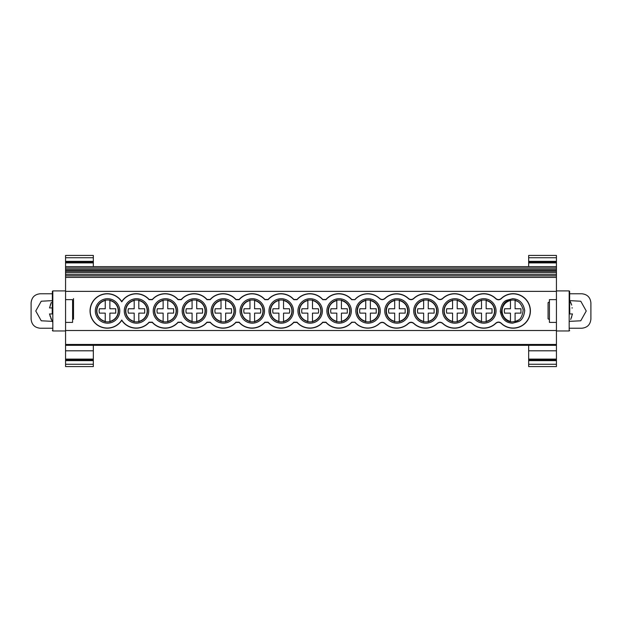 <?xml version="1.0" encoding="UTF-8"?>
<svg xmlns="http://www.w3.org/2000/svg" width="622" height="622" viewBox="0 0 622 622"><rect width="100%" height="100%" fill="white"/><g stroke="black" fill="none" stroke-linecap="round" stroke-linejoin="round"><path stroke-width="0.93" d="M569.643 310.946L569.643 291.376L569.643 310.946M52.357 310.946L52.357 291.376L52.357 310.946M569.884 300.636L580.769 301.227L586.243 311L580.754 320.789L569.845 321.341M52.155 321.341L41.246 320.789L35.757 311L41.231 301.227L52.116 300.636M365.736 321.877L365.736 313.123L359.881 313.123L359.594 310.946L359.881 308.761L365.736 308.761L365.736 300.006M336.797 321.877L336.797 313.123L330.935 313.123L330.647 310.946L330.935 308.761L336.797 308.761L336.797 300.006M394.682 321.877L394.682 313.123L388.82 313.123L388.532 310.946L388.82 308.761L394.682 308.761L394.682 300.006M134.189 321.877L134.189 313.123L128.326 313.123L128.039 310.946L128.326 308.761L134.189 308.761L134.189 300.006M163.127 321.877L163.127 313.123L157.273 313.123L156.985 310.946L157.273 308.761L163.127 308.761L163.127 300.006M221.02 321.877L221.02 313.123L215.158 313.123L214.87 310.946L215.158 308.761L221.02 308.761L221.02 300.006M192.074 321.877L192.074 313.123L186.211 313.123L185.931 310.946L186.211 308.761L192.074 308.761L192.074 300.006M105.242 321.877L105.242 313.123L99.38 313.123L99.092 310.946L99.38 308.761L105.242 308.761L105.242 300.006M423.629 321.877L423.629 313.123L417.766 313.123L417.479 310.946L417.766 308.761L423.629 308.761L423.629 300.006M481.514 321.877L481.514 313.123L475.651 313.123L475.371 310.946L475.651 308.761L481.514 308.761L481.514 300.006M452.567 321.877L452.567 313.123L446.713 313.123L446.425 310.946L446.713 308.761L452.567 308.761L452.567 300.006M510.46 321.877L510.46 313.123L504.597 313.123L504.31 310.946L504.597 308.761L510.46 308.761L510.46 300.006M365.736 321.628L365.736 321.356C360.527 319.832 357.743 316.365 357.386 310.946C357.743 305.526 360.527 302.051 365.736 300.527L365.736 300.263M370.37 300.006L370.37 300.527C375.579 302.051 378.37 305.526 378.728 310.946C378.37 316.365 375.579 319.832 370.37 321.356L370.37 321.877M336.797 321.628L336.797 321.356C331.58 319.832 328.797 316.365 328.439 310.946C328.797 305.526 331.58 302.051 336.797 300.527L336.797 300.263M341.424 300.006L341.424 300.527C346.641 302.051 349.424 305.526 349.782 310.946C349.424 316.365 346.641 319.832 341.424 321.356L341.424 321.877M394.682 321.628L394.682 321.356C389.473 319.832 386.69 316.365 386.332 310.946C386.69 305.526 389.473 302.051 394.682 300.527L394.682 300.263M399.316 300.006L399.316 300.527C404.525 302.051 407.309 305.526 407.667 310.946C407.309 316.365 404.525 319.832 399.316 321.356L399.316 321.877M134.189 321.628L134.189 321.356A10.667 10.667 0 0 1 134.189 300.527L134.189 300.263M138.815 300.006L138.815 300.527A10.667 10.667 0 0 1 138.815 321.356L138.815 321.877M163.127 321.628L163.127 321.356A10.667 10.667 0 0 1 163.127 300.527L163.127 300.263M167.761 300.006L167.761 300.527A10.667 10.667 0 0 1 167.761 321.356L167.761 321.877M221.02 321.628L221.02 321.356A10.667 10.667 0 0 1 221.02 300.527L221.02 300.263M225.654 300.006L225.654 300.527A10.667 10.667 0 0 1 225.654 321.356L225.654 321.877M192.074 321.628L192.074 321.356A10.667 10.667 0 0 1 192.074 300.527L192.074 300.263M196.707 300.006L196.707 300.527A10.667 10.667 0 0 1 196.707 321.356L196.707 321.877M105.242 321.628L105.242 321.356A10.667 10.667 0 0 1 105.242 300.527L105.242 300.263M109.876 300.006L109.876 300.527A10.667 10.667 0 0 1 109.876 321.356L109.876 321.877M423.629 321.628L423.629 321.356A10.667 10.667 0 0 1 423.629 300.527L423.629 300.263M428.255 300.006L428.255 300.527A10.667 10.667 0 0 1 428.255 321.356L428.255 321.877M481.514 321.628L481.514 321.356A10.667 10.667 0 0 1 481.514 300.527L481.514 300.263M486.147 300.006L486.147 300.527A10.667 10.667 0 0 1 486.147 321.356L486.147 321.877M452.567 321.628L452.567 321.356A10.667 10.667 0 0 1 452.567 300.527L452.567 300.263M457.201 300.006L457.201 300.527A10.667 10.667 0 0 1 457.201 321.356L457.201 321.877M510.46 321.714L510.46 321.356A10.667 10.667 0 0 1 510.46 300.527L510.46 300.169M518.577 319.895A10.667 10.667 0 0 1 515.094 321.356L515.094 321.877M249.966 321.877L249.966 313.123L244.104 313.123A8.459 8.459 0 0 1 244.104 308.761L249.966 308.761L249.966 300.006M249.966 321.356A10.667 10.667 0 0 1 249.966 300.527M254.592 300.006L254.592 300.527A10.667 10.667 0 0 1 254.592 321.356L254.592 321.877M278.905 321.877L278.905 313.123L273.05 313.123A8.459 8.459 0 0 1 273.05 308.761L278.905 308.761L278.905 300.006M278.905 321.356A10.667 10.667 0 0 1 278.905 300.527L278.905 300.263M283.539 300.006L283.539 300.527A10.667 10.667 0 0 1 283.539 321.356L283.539 321.877M307.851 321.877L307.851 313.123L301.989 313.123A8.459 8.459 0 0 1 301.989 308.761L307.851 308.761L307.851 300.006M307.851 321.356A10.667 10.667 0 0 1 307.851 300.527M312.485 300.006L312.485 300.527A10.667 10.667 0 0 1 312.485 321.356L312.485 321.877M107.559 323.168A12.222 12.222 0 0 0 119.782 310.946A12.222 12.222 0 0 0 107.559 298.715A12.222 12.222 0 0 0 95.329 310.946A12.222 12.222 0 0 0 107.559 323.168M107.559 300.014A10.932 10.932 0 0 1 118.491 310.946A10.932 10.932 0 0 1 107.559 321.869A10.932 10.932 0 0 1 96.628 310.946A10.932 10.932 0 0 1 107.559 300.014M136.506 323.168A12.222 12.222 0 0 0 148.728 310.946A12.222 12.222 0 0 0 136.506 298.715A12.222 12.222 0 0 0 124.276 310.946A12.222 12.222 0 0 0 136.506 323.168M136.506 300.014A10.932 10.932 0 0 1 147.43 310.946A10.932 10.932 0 0 1 136.506 321.869A10.932 10.932 0 0 1 125.574 310.946A10.932 10.932 0 0 1 136.506 300.014M165.444 323.168A12.222 12.222 0 0 0 177.674 310.946A12.222 12.222 0 0 0 165.444 298.715A12.222 12.222 0 0 0 153.222 310.946A12.222 12.222 0 0 0 165.444 323.168M165.444 300.014A10.932 10.932 0 0 1 176.376 310.946A10.932 10.932 0 0 1 165.444 321.869A10.932 10.932 0 0 1 154.52 310.946A10.932 10.932 0 0 1 165.444 300.014M194.391 323.168A12.222 12.222 0 0 0 206.613 310.946A12.222 12.222 0 0 0 194.391 298.715A12.222 12.222 0 0 0 182.168 310.946A12.222 12.222 0 0 0 194.391 323.168M194.391 300.014A10.932 10.932 0 0 1 205.322 310.946A10.932 10.932 0 0 1 194.391 321.869A10.932 10.932 0 0 1 183.459 310.946A10.932 10.932 0 0 1 194.391 300.014M223.337 323.168A12.222 12.222 0 0 0 235.559 310.946A12.222 12.222 0 0 0 223.337 298.715A12.222 12.222 0 0 0 211.107 310.946A12.222 12.222 0 0 0 223.337 323.168M223.337 300.014A10.932 10.932 0 0 1 234.261 310.946A10.932 10.932 0 0 1 223.337 321.869A10.932 10.932 0 0 1 212.405 310.946A10.932 10.932 0 0 1 223.337 300.014M252.275 323.168A12.222 12.222 0 0 0 264.505 310.946A12.222 12.222 0 0 0 252.275 298.715A12.222 12.222 0 0 0 240.053 310.946A12.222 12.222 0 0 0 252.275 323.168M252.275 300.014A10.932 10.932 0 0 1 263.207 310.946A10.932 10.932 0 0 1 252.275 321.869A10.932 10.932 0 0 1 241.352 310.946A10.932 10.932 0 0 1 252.275 300.014M281.222 323.168A12.222 12.222 0 0 0 293.452 310.946A12.222 12.222 0 0 0 281.222 298.715A12.222 12.222 0 0 0 268.999 310.946A12.222 12.222 0 0 0 281.222 323.168M281.222 300.014A10.932 10.932 0 0 1 292.153 310.946A10.932 10.932 0 0 1 281.222 321.869A10.932 10.932 0 0 1 270.29 310.946A10.932 10.932 0 0 1 281.222 300.014M310.168 323.168A12.222 12.222 0 0 0 322.39 310.946A12.222 12.222 0 0 0 310.168 298.715A12.222 12.222 0 0 0 297.938 310.946A12.222 12.222 0 0 0 310.168 323.168M310.168 300.014A10.932 10.932 0 0 1 321.092 310.946A10.932 10.932 0 0 1 310.168 321.869A10.932 10.932 0 0 1 299.236 310.946A10.932 10.932 0 0 1 310.168 300.014M339.107 323.168A12.222 12.222 0 0 0 351.337 310.946A12.222 12.222 0 0 0 339.107 298.715A12.222 12.222 0 0 0 326.884 310.946A12.222 12.222 0 0 0 339.107 323.168M339.107 300.014A10.932 10.932 0 0 1 350.038 310.946A10.932 10.932 0 0 1 339.107 321.869A10.932 10.932 0 0 1 328.183 310.946A10.932 10.932 0 0 1 339.107 300.014M368.053 323.168A12.222 12.222 0 0 0 380.283 310.946A12.222 12.222 0 0 0 368.053 298.715A12.222 12.222 0 0 0 355.831 310.946A12.222 12.222 0 0 0 368.053 323.168M368.053 300.014A10.932 10.932 0 0 1 378.985 310.946A10.932 10.932 0 0 1 368.053 321.869A10.932 10.932 0 0 1 357.121 310.946A10.932 10.932 0 0 1 368.053 300.014M396.999 323.168A12.222 12.222 0 0 0 409.222 310.946A12.222 12.222 0 0 0 396.999 298.715A12.222 12.222 0 0 0 384.769 310.946A12.222 12.222 0 0 0 396.999 323.168M396.999 300.014A10.932 10.932 0 0 1 407.931 310.946A10.932 10.932 0 0 1 396.999 321.869A10.932 10.932 0 0 1 386.068 310.946A10.932 10.932 0 0 1 396.999 300.014M425.946 323.168A12.222 12.222 0 0 0 438.168 310.946A12.222 12.222 0 0 0 425.946 298.715A12.222 12.222 0 0 0 413.716 310.946A12.222 12.222 0 0 0 425.946 323.168M425.946 300.014A10.932 10.932 0 0 1 436.869 310.946A10.932 10.932 0 0 1 425.946 321.869A10.932 10.932 0 0 1 415.014 310.946A10.932 10.932 0 0 1 425.946 300.014M454.884 323.168A12.222 12.222 0 0 0 467.114 310.946A12.222 12.222 0 0 0 454.884 298.715A12.222 12.222 0 0 0 442.662 310.946A12.222 12.222 0 0 0 454.884 323.168M454.884 300.014A10.932 10.932 0 0 1 465.816 310.946A10.932 10.932 0 0 1 454.884 321.869A10.932 10.932 0 0 1 443.96 310.946A10.932 10.932 0 0 1 454.884 300.014M483.83 323.168A12.222 12.222 0 0 0 496.053 310.946A12.222 12.222 0 0 0 483.706 298.715A12.222 12.222 0 0 0 471.608 310.946A12.222 12.222 0 0 0 483.706 323.168L483.753 323.168A12.222 12.222 0 0 0 483.83 323.168M483.83 300.014A10.932 10.932 0 0 1 494.762 310.946A10.932 10.932 0 0 1 483.83 321.869A10.932 10.932 0 0 1 472.899 310.946A10.932 10.932 0 0 1 483.83 300.014M454.519 293.856A17.082 17.082 0 0 0 442.755 298.552C440.951 299.983 439.148 299.983 437.336 298.552A17.082 17.082 0 0 0 413.77 298.599C411.966 300.037 410.155 300.045 408.335 298.607A17.004 17.004 0 0 0 384.964 298.576C383.16 299.998 381.356 299.991 379.552 298.56A17.082 17.082 0 0 0 354.929 299.687L351.687 299.687A17.082 17.082 0 0 0 325.982 299.687L322.748 299.687A17.082 17.082 0 0 0 297.036 299.687L293.802 299.687A17.082 17.082 0 0 0 268.098 299.687L264.855 299.687A17.082 17.082 0 0 0 239.151 299.687L235.917 299.687A17.082 17.082 0 0 0 210.205 299.687L206.97 299.687A17.082 17.082 0 0 0 181.266 299.687L178.024 299.687A17.082 17.082 0 0 0 152.32 299.687L149.078 299.687A17.082 17.082 0 0 0 121.756 301.864A17.082 17.082 0 0 0 90.198 310.946A17.082 17.082 0 0 0 121.756 320.019A17.082 17.082 0 0 0 149.078 322.196L152.32 322.196A17.082 17.082 0 0 0 178.024 322.196L181.266 322.196A17.082 17.082 0 0 0 206.97 322.196L210.205 322.196A17.082 17.082 0 0 0 235.917 322.196L239.151 322.196A17.082 17.082 0 0 0 264.855 322.196L268.098 322.196A17.082 17.082 0 0 0 293.802 322.196L297.036 322.196A17.082 17.082 0 0 0 322.748 322.196L325.982 322.196A17.082 17.082 0 0 0 351.687 322.196L354.929 322.196A17.082 17.082 0 0 0 379.506 323.37C381.302 321.947 383.105 321.947 384.909 323.37A17.082 17.082 0 0 0 408.397 323.331C410.201 321.901 412.005 321.901 413.817 323.331A17.082 17.082 0 0 0 437.336 323.331C439.14 321.901 440.951 321.901 442.755 323.331A17.082 17.082 0 0 0 466.43 323.191C468.257 321.714 470.092 321.714 471.919 323.191A17.082 17.082 0 0 0 495.75 323.191C497.577 321.714 499.404 321.714 501.239 323.191A17.082 17.082 0 0 0 530.232 310.946A17.082 17.082 0 0 0 501.239 298.7C499.412 300.177 497.577 300.177 495.75 298.7A17.082 17.082 0 0 0 471.919 298.7C470.092 300.177 468.265 300.177 466.43 298.7A17.082 17.082 0 0 0 454.519 293.856M379.552 298.56L379.544 298.389C381.333 299.796 383.121 299.796 384.917 298.389A17.167 17.167 0 0 1 408.359 298.404C410.155 299.812 411.951 299.812 413.747 298.397A17.245 17.245 0 0 1 437.359 298.35C439.148 299.757 440.944 299.757 442.74 298.35A17.245 17.245 0 0 1 466.453 298.49C468.265 299.944 470.084 299.944 471.896 298.49A17.245 17.245 0 0 1 495.773 298.49C497.584 299.944 499.396 299.944 501.215 298.49A17.245 17.245 0 0 1 530.395 310.946A17.245 17.245 0 0 1 501.215 323.393C499.404 321.947 497.584 321.947 495.773 323.393A17.245 17.245 0 0 1 471.896 323.393C470.084 321.947 468.273 321.947 466.453 323.393A17.245 17.245 0 0 1 442.74 323.533C440.944 322.134 439.155 322.134 437.359 323.533A17.245 17.245 0 0 1 413.793 323.533C412.005 322.134 410.209 322.134 408.413 323.533A17.245 17.245 0 0 1 384.863 323.549C383.074 322.149 381.286 322.149 379.498 323.541L379.506 323.37M354.929 322.196L351.725 322.398A17.245 17.245 0 0 1 325.967 322.429L322.756 322.429A17.245 17.245 0 0 1 297.028 322.429L293.817 322.429A17.245 17.245 0 0 1 268.082 322.429L264.871 322.429A17.245 17.245 0 0 1 239.136 322.429L235.925 322.429A17.245 17.245 0 0 1 210.197 322.429L206.986 322.429A17.245 17.245 0 0 1 181.251 322.429L178.04 322.429A17.245 17.245 0 0 1 152.304 322.429L149.093 322.429A17.245 17.245 0 0 1 121.756 320.322A17.245 17.245 0 0 1 90.042 310.946A17.245 17.245 0 0 1 121.756 301.561A17.245 17.245 0 0 1 149.093 299.462L152.304 299.462A17.245 17.245 0 0 1 178.04 299.462L181.251 299.462A17.245 17.245 0 0 1 206.986 299.462L210.197 299.462A17.245 17.245 0 0 1 235.925 299.462L239.136 299.462A17.245 17.245 0 0 1 264.871 299.462L268.082 299.462A17.245 17.245 0 0 1 293.817 299.462L297.028 299.462A17.245 17.245 0 0 1 322.756 299.462L325.967 299.462A17.245 17.245 0 0 1 351.725 299.485L354.929 299.687M506.417 300.34C503.066 301.693 501.021 305.355 500.282 311.319C501.783 319.063 505.911 323.012 512.652 323.168L518.585 321.551C521.936 320.19 523.981 316.528 524.719 310.565C523.312 302.984 519.284 299.034 512.645 298.715L506.417 300.34M512.544 321.869C507.132 322.118 503.431 318.837 501.433 312.011C502.164 305.293 504.551 301.507 508.594 300.667L512.551 300.014C517.823 300.022 521.368 303.311 523.188 309.873C522.457 316.598 520.07 320.377 516.027 321.224L512.544 321.869M556.433 288.841L556.433 296.585M65.574 296.585L65.574 288.841M72.58 301.903L73.52 302.611L73.52 319.039L72.58 319.537M549.42 301.903L548.068 302.611L548.068 318.829L549.42 319.537M556.433 299.641L556.433 266.636L65.574 266.636L65.574 268.028L556.433 268.028M65.574 299.641L65.574 268.028M65.574 345.319L556.433 345.319L65.574 345.319L65.574 322.398M556.433 345.319L556.433 322.398M379.544 298.389A17.206 17.206 0 0 0 354.944 299.485M354.944 322.398A17.206 17.206 0 0 0 379.498 323.541M65.574 271.278L556.433 271.278M73.52 298.568L73.52 319.039M548.068 302.611L548.068 318.829M51.315 302.378L49.527 307.937L52.232 307.937L52.232 313.954L49.527 313.954L52.357 321.745M50.296 316.777L49.581 313.954M50.118 313.954L52.232 313.954L52.232 307.937L51.183 307.937M51.315 319.506L50.771 318.13M50.289 305.13L50.747 303.808M50.149 307.937L50.615 307.937M312.485 300.263L312.485 308.761L318.34 308.761A8.459 8.459 0 0 1 318.34 313.123L312.485 313.123L312.485 321.628M283.539 300.527L283.539 308.761L289.401 308.761A8.459 8.459 0 0 1 289.401 313.123L283.539 313.123L283.539 321.628M254.592 300.263L254.592 308.761L260.455 308.761A8.459 8.459 0 0 1 260.455 313.123L254.592 313.123L254.592 321.628M515.094 300.006L515.094 300.527A10.667 10.667 0 0 1 518.554 301.973M93.339 366.031L93.339 360.643L65.559 360.643L65.559 366.031M65.559 361.265L65.559 360.356L93.339 360.356L93.339 359.096L65.559 359.096L65.559 360.356M65.559 359.096L65.559 350.8L93.339 350.8L93.339 345.319M65.559 339.215L65.559 350.8M65.559 339.946L65.559 332.995M65.574 286.695L65.559 289.005M65.559 286.695L65.574 278.034M93.339 260.735L93.339 262.297L65.559 262.297L65.559 278.034M93.339 266.636L93.339 262.297L65.559 262.297L65.559 260.735M93.339 257.741L93.339 261.357L65.559 261.357L65.559 257.741L93.339 257.741L93.339 255.969M65.559 255.969L65.559 257.741M93.339 350.8L93.339 359.096M93.339 360.356L93.339 361.265M556.441 366.031L556.441 360.643L528.661 360.643L528.661 366.031M528.661 361.265L528.661 360.356L556.441 360.356L556.441 359.096L528.661 359.096L528.661 360.356M528.661 359.096L528.661 350.8L556.441 350.8L556.441 339.215M528.661 345.319L528.661 350.8M528.661 266.636L528.661 260.735M556.441 257.741L556.441 261.357L528.661 261.357L528.661 257.741L556.441 257.741L556.441 255.969M528.661 255.969L528.661 257.741M556.441 339.946L556.441 332.995M556.441 260.735L556.441 262.297L528.661 262.297L556.441 262.297L556.433 286.695M556.441 289.005L556.441 286.695M556.441 350.8L556.441 359.096M556.441 360.356L556.441 361.265M515.094 300.372L515.094 308.761L520.948 308.761L520.948 313.123L515.094 313.123L515.094 321.512M457.201 300.263L457.201 308.761L463.063 308.761L463.063 313.123L457.201 313.123L457.201 321.628M486.147 300.263L486.147 308.761L492.01 308.761L492.01 313.123L486.147 313.123L486.147 321.628M428.255 300.263L428.255 308.761L434.117 308.761L434.117 313.123L428.255 313.123L428.255 321.628M109.876 300.263L109.876 308.761L115.731 308.761L115.731 313.123L109.876 313.123L109.876 321.628M196.707 300.263L196.707 308.761L202.57 308.761L202.57 313.123L196.707 313.123L196.707 321.628M225.654 300.263L225.654 308.761L231.508 308.761L231.508 313.123L225.654 313.123L225.654 321.628M167.761 300.263L167.761 308.761L173.624 308.761L173.624 313.123L167.761 313.123L167.761 321.628M138.815 300.263L138.815 308.761L144.677 308.761L144.677 313.123L138.815 313.123L138.815 321.628M65.574 333.19L65.559 296.585M556.441 296.585L556.433 333.19M399.316 300.263L399.316 308.761L405.171 308.761L405.171 313.123L399.316 313.123L399.316 321.628M341.424 300.263L341.424 308.761L347.286 308.761L347.286 313.123L341.424 313.123L341.424 321.628M370.37 300.263L370.37 308.761L376.232 308.761L376.232 313.123L370.37 313.123L370.37 321.628M65.559 322.398L72.58 322.398L72.58 299.641L65.559 299.641M556.441 299.641L549.42 299.641L549.42 322.398L556.441 322.398M65.559 359.703L93.339 359.703M528.661 359.703L556.441 359.703M52.357 293.763L40.267 293.763C34.7 294.307 31.644 297.37 31.1 302.937L31.1 319.063C31.644 324.63 34.7 327.693 40.267 328.237L52.357 328.237M569.643 328.237L581.733 328.237C587.3 327.693 590.356 324.63 590.9 319.063L590.9 302.937C590.356 297.37 587.3 294.307 581.733 293.763L569.643 293.763M571.704 316.792L571.284 317.99M570.716 319.428L572.473 313.954L569.768 313.954L569.768 307.937L569.768 313.954L570.825 313.954M570.685 302.393L571.26 303.847M571.704 305.099L569.643 300.146M571.867 307.937L572.427 307.937M571.875 313.954L571.385 313.954M556.441 330.974L569.177 330.974L569.177 290.917L569.643 291.376M65.559 290.917L52.823 290.917L52.823 330.974L52.357 330.507M65.574 291.368L556.433 291.368M65.574 330.515L556.433 330.515M65.574 269.45L556.433 269.45M65.574 270.663L556.433 270.663M65.574 272.677L556.433 272.677M65.574 274.496L556.433 274.496M65.574 275.888L556.433 275.888M65.574 277.428L556.433 277.428M65.574 344.456L556.433 344.456M93.339 262.904L65.559 262.904M556.441 262.904L528.661 262.904M93.339 364.259L65.559 364.259M556.441 364.259L528.661 364.259M65.559 261.644L93.339 261.644M528.661 261.644L556.441 261.644M52.823 330.974L65.559 330.974M569.177 290.917L556.441 290.917M65.559 255.424L93.339 255.424M52.823 290.917L52.357 291.376M65.559 366.576L93.339 366.576M556.441 366.576L528.661 366.576M556.441 255.424L528.661 255.424M569.177 330.974L569.643 330.507"/></g></svg>
